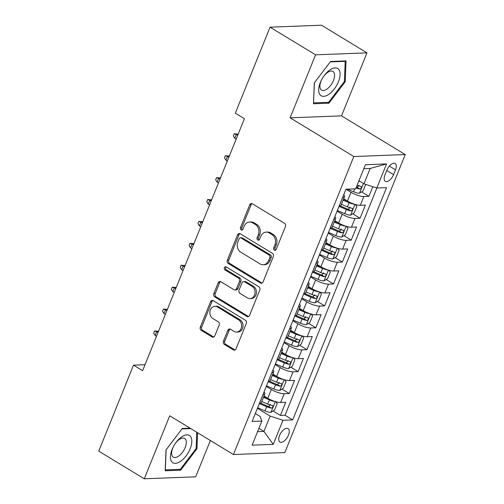 <?xml version="1.0" encoding="UTF-8"?>
<svg xmlns="http://www.w3.org/2000/svg" width="504" height="504" viewBox="0 0 504 504"><rect width="100%" height="100%" fill="white"/><g stroke="black" fill="none" stroke-linecap="round" stroke-linejoin="round"><path stroke-width="0.76" d="M274.346 250.154A1.688 1.392 -92.2 0 0 276.205 249.411L285.44 226.561A2.413 1.984 -92.2 0 0 284.521 223.322L252.365 203.773A2.413 1.984 -92.2 0 0 251.401 203.515A2.413 1.984 -92.2 0 0 249.707 204.838L240.477 227.688A1.688 1.392 -92.2 0 0 242.978 229.213L244.169 226.252A7.711 6.357 -92.2 0 1 249.593 222.025A7.711 6.357 -92.2 0 1 252.668 222.85L255.345 224.475A7.711 6.357 -92.2 0 1 258.287 234.833L257.09 237.787A1.688 1.392 -92.2 0 0 259.591 239.312L260.788 236.351A7.711 6.357 -92.2 0 1 266.207 232.124A7.711 6.357 -92.2 0 1 269.281 232.949L271.965 234.574A7.711 6.357 -92.2 0 1 274.901 244.931L273.704 247.892A1.688 1.392 -92.2 0 0 274.346 250.154M288.446 435.16A7.856 3.906 121.3 0 0 288.08 428.62A7.856 3.906 121.3 0 0 279.556 435.5A7.856 3.906 121.3 0 0 279.922 442.046A7.856 3.906 121.3 0 0 288.446 435.16M223.442 341.17A2.413 1.984 -92.2 0 0 224.362 344.408L233.383 349.889A2.413 1.984 -92.2 0 0 234.347 350.148A2.413 1.984 -92.2 0 0 236.042 348.825L246.292 323.448A2.413 1.984 -92.2 0 0 245.379 320.21L213.217 300.661A2.413 1.984 -92.2 0 0 212.253 300.409A2.413 1.984 -92.2 0 0 210.559 301.726L200.308 327.109A2.413 1.984 -92.2 0 0 201.228 330.341L212.127 336.968A2.413 1.984 -92.2 0 0 213.085 337.226A2.413 1.984 -92.2 0 0 214.78 335.903L219.171 325.042A2.413 1.984 -92.2 0 0 218.251 321.804L212.846 318.522A6.445 5.311 -92.2 0 1 209.966 311.371A6.445 5.311 -92.2 0 1 214.924 306.325A6.445 5.311 -92.2 0 1 217.495 307.012L238.663 319.882A6.445 5.311 -92.2 0 1 241.548 327.027A6.445 5.311 -92.2 0 1 236.59 332.079A6.445 5.311 -92.2 0 1 234.02 331.386L230.486 329.244A2.413 1.984 -92.2 0 0 229.528 328.986A2.413 1.984 -92.2 0 0 227.833 330.309L223.442 341.17L224.834 341.114A2.413 1.984 -92.2 0 0 225.754 344.352L234.776 349.839A2.413 1.984 -92.2 0 0 235.034 349.965M169.722 415.806L144.27 478.8L98.765 451.143L133.51 365.142L142.613 370.673L244.415 118.705L235.318 113.173L270.062 27.172L315.567 54.829L290.115 117.823L353.821 156.542L233.428 454.526L169.722 415.806M260.411 283.002A2.413 1.984 -92.2 0 0 261.368 283.261A2.413 1.984 -92.2 0 0 263.063 281.938L273.319 256.561A2.413 1.984 -92.2 0 0 272.399 253.323L240.238 233.78A2.413 1.984 -92.2 0 0 239.28 233.522A2.413 1.984 -92.2 0 0 237.586 234.845L227.329 260.221A2.413 1.984 -92.2 0 0 228.249 263.46L260.411 283.002L261.797 282.952A2.413 1.984 -92.2 0 0 262.061 283.084M259.806 290.002L249.549 315.384A2.413 1.984 -92.2 0 1 247.861 316.701A2.413 1.984 -92.2 0 1 246.897 316.449L214.736 296.9A2.413 1.984 -92.2 0 1 213.822 293.662L218.207 282.801A2.413 1.984 -92.2 0 1 219.901 281.478A2.413 1.984 -92.2 0 1 220.865 281.736L233.906 289.668A2.413 1.984 -92.2 0 0 234.87 289.92A2.413 1.984 -92.2 0 0 236.559 288.603L239.476 281.396A2.413 1.984 -92.2 0 0 238.556 278.158L224.979 269.905A1.688 1.392 -92.2 0 1 226.195 266.893L258.886 286.77A2.413 1.984 -92.2 0 1 259.806 290.002M273.086 410.981L280.4 415.428L285.711 402.286L280.64 402.476L284.18 393.712A9.822 2.665 -158 0 1 271.341 389.504L266.276 386.423M281.938 389.075L289.252 393.517L294.563 380.375L289.491 380.57L293.032 371.801A9.822 2.665 -158 0 1 280.192 367.592L275.127 364.512M290.789 367.164L298.103 371.612L303.414 358.464L298.343 358.659L301.883 349.896A9.822 2.665 -158 0 1 289.044 345.681L283.985 342.6M299.641 345.253L306.955 349.7L312.266 336.552L307.194 336.748L310.735 327.984A9.822 2.665 -158 0 1 297.902 323.77L292.837 320.695M308.492 323.341L315.813 327.789L321.124 314.641L316.052 314.836L319.593 306.073A9.822 2.665 -158 0 1 306.753 301.858L301.688 298.784M317.344 301.43L324.664 305.878L329.975 292.729L324.904 292.925L328.444 284.161A9.822 2.665 -158 0 1 315.605 279.947L310.54 276.872M326.195 279.518L333.516 283.966L338.827 270.818L333.755 271.013L337.296 262.25A9.822 2.665 -158 0 1 324.456 258.035L319.391 254.961M335.053 257.607L342.367 262.055L347.678 248.907L342.607 249.102L346.147 240.339A9.822 2.665 -158 0 1 333.308 236.13L328.243 233.05M343.904 235.696L351.219 240.143L356.53 227.002L351.458 227.191L354.999 218.427A9.822 2.665 -158 0 1 342.159 214.219L337.1 211.138M352.756 213.791L360.07 218.232L365.381 205.09L360.31 205.286A9.822 2.665 -158 0 1 347.47 201.071L343.678 198.765M280.64 402.476A9.822 2.665 22 0 1 267.8 398.267L264.002 395.955M289.491 380.57A9.822 2.665 22 0 1 276.652 376.356L272.853 374.05M298.343 358.659A9.822 2.665 22 0 1 285.503 354.444L281.711 352.139M307.194 336.748A9.822 2.665 22 0 1 294.361 332.533L290.562 330.227M316.052 314.836A9.822 2.665 22 0 1 303.213 310.622L299.414 308.316M324.904 292.925A9.822 2.665 22 0 1 312.064 288.71L308.265 286.404M333.755 271.013A9.822 2.665 22 0 1 320.916 266.805L317.117 264.493M342.607 249.102A9.822 2.665 22 0 1 329.767 244.894L325.968 242.582M351.458 227.191A9.822 2.665 22 0 1 338.619 222.982L334.82 220.67M386.896 170.157L384.949 174.982A7.61 3.786 121.3 0 0 385.302 181.32A7.61 3.786 121.3 0 0 393.567 174.649L395.514 169.829A7.61 3.786 121.3 0 0 395.161 163.491A7.61 3.786 121.3 0 0 386.896 170.157M353.821 156.542L405.235 154.571L284.842 452.554L233.428 454.526M280.4 415.428L285.056 415.252L292.698 419.901L386.536 187.646L376.809 188.017L363.97 183.809L358.949 180.753M292.698 419.901L282.971 420.273L273.237 444.37L252.113 445.183L261.853 421.079L252.126 421.451L345.958 189.202L355.685 188.83L365.425 164.726L386.549 163.92L376.809 188.017M361.607 191.879L368.922 196.327L363.85 196.516A9.822 2.665 -158 0 1 351.011 192.308L345.952 189.227M343.722 194.739A9.822 2.665 -158 0 1 344.553 196.579L341.013 205.349A9.822 2.665 -158 0 1 339.192 206.092L339.135 206.092M344.553 196.579A9.822 2.665 -158 0 1 342.733 197.329L342.676 197.329M259.466 403.288L259.516 403.288A9.822 2.665 22 0 0 261.343 402.545L264.883 393.775A9.822 2.665 -158 0 1 263.057 394.525L263.006 394.525M268.317 381.377L268.374 381.377A9.822 2.665 22 0 0 270.194 380.633L273.735 371.864A9.822 2.665 -158 0 1 271.914 372.614L271.858 372.614M277.168 359.472L277.225 359.465A9.822 2.665 22 0 0 279.046 358.722L282.587 349.959A9.822 2.665 -158 0 1 280.766 350.702L280.709 350.702M286.02 337.56L286.077 337.554A9.822 2.665 22 0 0 287.897 336.811L291.444 328.047A9.822 2.665 -158 0 1 289.617 328.791L289.561 328.797M294.872 315.649L294.928 315.643A9.822 2.665 22 0 0 296.755 314.899L300.296 306.136A9.822 2.665 -158 0 1 298.469 306.879L298.412 306.886M303.723 293.738L303.78 293.738A9.822 2.665 22 0 0 305.607 292.988L309.147 284.224A9.822 2.665 -158 0 1 307.32 284.968L307.264 284.974M312.581 271.826L312.631 271.826A9.822 2.665 22 0 0 314.458 271.076L317.999 262.313A9.822 2.665 -158 0 1 316.172 263.063L316.121 263.063M321.432 249.915L321.483 249.915A9.822 2.665 22 0 0 323.31 249.165L326.85 240.402A9.822 2.665 -158 0 1 325.03 241.151L324.973 241.151M330.284 228.003L330.341 228.003A9.822 2.665 22 0 0 332.161 227.254L335.702 218.49A9.822 2.665 -158 0 1 333.881 219.24L333.824 219.24M360.07 218.232L354.999 218.427M351.219 240.143L346.147 240.339M342.367 262.055L337.296 262.25M333.516 283.966L328.444 284.161M324.664 305.878L319.593 306.073M315.813 327.789L310.735 327.984M306.955 349.7L301.883 349.896M298.103 371.612L293.032 371.801M289.252 393.517L284.18 393.712M285.056 415.252L376.866 188.017M368.922 196.327L372.809 186.707M258.917 428.343L263.938 431.399L270.131 416.058L257.424 408.334M363.97 183.809L370.169 168.468L363.812 168.714M290.115 117.823L341.529 115.851L366.981 52.857L315.567 54.829M366.981 52.857L321.476 25.2L270.062 27.172M144.27 478.8L195.684 476.828L210.357 440.509M341.529 115.851L405.235 154.571M145.026 364.701L133.51 365.142M257.588 431.638L263.938 431.399L273.237 444.37M255.326 413.526L260.127 416.443L261.853 421.079M334.87 216.651A9.822 2.665 -158 0 1 335.702 218.49M326.019 238.562A9.822 2.665 -158 0 1 326.85 240.402M317.167 260.467A9.822 2.665 -158 0 1 317.999 262.313M308.316 282.379A9.822 2.665 -158 0 1 309.147 284.224M299.464 304.29A9.822 2.665 -158 0 1 300.296 306.136M290.606 326.201A9.822 2.665 -158 0 1 291.444 328.047M281.755 348.113A9.822 2.665 -158 0 1 282.587 349.959M272.903 370.024A9.822 2.665 -158 0 1 273.735 371.864M264.052 391.936A9.822 2.665 -158 0 1 264.883 393.775M270.131 416.058L282.971 420.273M370.169 168.468L386.549 163.92M314.282 82.921L313.482 103.767L328.961 103.175L345.246 81.736L346.046 60.89L330.567 61.482L314.282 82.921M190.084 428.186L182.284 428.482L165.999 449.927L165.199 470.774L180.684 470.175L196.969 448.736L197.581 432.741M344.415 81.226L345.246 81.736M327.6 102.343L328.961 103.175M179.317 469.35L180.684 470.175M196.138 448.232L196.969 448.736M275.707 250.085A1.688 1.392 -92.2 0 1 275.096 247.836L276.293 244.881A7.711 6.357 -92.2 0 0 273.351 234.524L271.965 234.574M266.207 232.124L267.599 232.067A7.711 6.357 -92.2 0 1 270.673 232.892L273.351 234.524M249.593 222.025L250.979 221.968A7.711 6.357 -92.2 0 1 254.06 222.793L256.738 224.425A7.711 6.357 -92.2 0 1 259.673 234.782L258.483 237.737A1.688 1.392 -92.2 0 0 259.094 239.986M252.101 203.641A2.413 1.984 -92.2 0 0 251.099 204.788L241.863 227.638A1.688 1.392 -92.2 0 0 242.474 229.887M239.98 233.648A2.413 1.984 -92.2 0 0 238.978 234.788L228.722 260.165A2.413 1.984 -92.2 0 0 229.641 263.403L261.797 282.952M269.861 257.405A1.688 1.392 -92.2 0 0 269.218 255.137L240.988 237.982A1.688 1.392 -92.2 0 0 239.129 238.726L237.869 241.844A7.711 6.357 -92.2 0 0 240.805 252.202L260.102 263.932A7.711 6.357 -92.2 0 0 263.176 264.757A7.711 6.357 -92.2 0 0 268.601 260.524L269.861 257.405L271.253 257.355A1.688 1.392 -92.2 0 0 270.61 255.087L269.218 255.137M240.32 237.8L241.706 237.749A1.688 1.392 -92.2 0 1 242.38 237.932L270.61 255.087M263.176 264.757L264.568 264.701A7.711 6.357 -92.2 0 0 269.993 260.474L268.601 260.524M271.253 257.355L269.993 260.474M220.601 281.604A2.413 1.984 -92.2 0 0 219.599 282.75L215.208 293.612A2.413 1.984 -92.2 0 0 216.128 296.843L248.289 316.392A2.413 1.984 -92.2 0 0 248.548 316.525M234.87 289.92L236.256 289.869A2.413 1.984 -92.2 0 0 237.951 288.546L240.862 281.339A2.413 1.984 -92.2 0 0 239.942 278.107L226.365 269.854L224.979 269.905M226.227 266.912A1.688 1.392 -92.2 0 0 226.365 269.854M247.439 297.889A6.445 5.311 -92.2 0 0 250.009 298.582A6.445 5.311 -92.2 0 0 254.967 293.53A6.445 5.311 -92.2 0 0 252.088 286.385L244.629 281.849A2.413 1.984 -92.2 0 0 243.665 281.591A2.413 1.984 -92.2 0 0 241.977 282.914L239.06 290.121A2.413 1.984 -92.2 0 0 239.98 293.359L247.439 297.889M250.009 298.582L251.401 298.526A6.445 5.311 -92.2 0 0 256.36 293.479A6.445 5.311 -92.2 0 0 253.481 286.329L252.088 286.385M243.665 281.591L245.057 281.541A2.413 1.984 -92.2 0 1 246.021 281.799L253.481 286.329M230.227 329.112A2.413 1.984 -92.2 0 0 229.226 330.252L224.834 341.114M236.59 332.079L237.976 332.023A6.445 5.311 -92.2 0 0 242.934 326.976A6.445 5.311 -92.2 0 0 240.055 319.826L238.663 319.882M214.924 306.325L216.311 306.274A6.445 5.311 -92.2 0 1 218.887 306.961L240.055 319.826M212.959 300.529A2.413 1.984 -92.2 0 0 211.951 301.675L201.701 327.052A2.413 1.984 -92.2 0 0 202.614 330.29L213.513 336.911A2.413 1.984 -92.2 0 0 213.772 337.044M360.612 181.768A6.508 1.764 -158 0 1 358.791 181.15M365.715 184.382L363.069 190.959L359.402 193.259A6.508 1.764 -158 0 1 353.524 191.766L347.414 189.145M356.044 187.942A6.508 1.764 22 0 0 359.818 189C361.544 188.263 361.897 187.387 360.883 186.367A6.508 1.764 -158 0 1 357.109 185.314M361.211 186.48L360.883 186.367M358.993 185.22L357.197 187.406A3.314 0.901 -158 0 1 356.372 187.135M338.43 81.761A15.958 7.938 121.3 0 0 336.981 68.128A15.958 7.938 121.3 0 0 323.663 76.381A15.958 7.938 121.3 0 0 321.678 79.645A15.958 7.938 121.3 0 0 320.368 82.454A15.958 7.938 121.3 0 0 323.644 96.346A15.958 7.938 121.3 0 0 338.43 81.761M321.829 79.355A10.924 5.431 121.3 0 0 321.061 81.031A10.924 5.431 121.3 0 0 321.571 90.134A10.924 5.431 121.3 0 0 333.428 80.558A10.924 5.431 121.3 0 0 332.917 71.461A10.924 5.431 121.3 0 0 323.474 76.652M313.513 102.816L314.395 82.769M330.24 61.904L345.177 61.33L344.402 81.528L328.627 102.306L313.62 102.879M344.541 60.946L345.177 61.33M190.619 436.603A15.958 7.938 121.3 0 0 175.379 443.381A15.958 7.938 121.3 0 0 173.395 446.651A15.958 7.938 121.3 0 0 171.625 461.614A15.958 7.938 121.3 0 0 186.064 455.931A15.958 7.938 121.3 0 0 190.619 436.603M173.552 446.361A10.924 5.431 121.3 0 0 172.463 456.359A10.924 5.431 121.3 0 0 173.294 457.134A10.924 5.431 121.3 0 0 183.002 451.565A10.924 5.431 121.3 0 0 185.472 439.236A10.924 5.431 121.3 0 0 184.64 438.461A10.924 5.431 121.3 0 0 175.197 443.659M196.749 432.237L196.125 448.535L180.344 469.306L165.344 469.886L166.118 449.776M181.963 428.91L190.72 428.57M354.438 204.202A6.508 1.764 -158 0 1 349.102 202.721L343.111 200.157M347.527 201.102L343.438 199.351M355.169 204.422L356.87 206.3L354.218 212.871L350.551 215.17A6.508 1.764 -158 0 1 344.673 213.677L337.34 210.533M339.022 206.369L346.355 209.513A6.508 1.764 22 0 0 350.967 210.911C352.687 210.174 353.046 209.299 352.031 208.278A6.508 1.764 -158 0 1 347.42 206.886L341.429 204.315M350.141 207.131L348.346 209.317A3.314 0.901 -158 0 1 346.909 208.807L340.225 205.941M352.359 208.391L352.031 208.278M238.121 134.285L236.401 134.354L234.807 138.298L236.168 139.123M234.807 138.298L233.352 135.96L234.24 133.768L237.762 135.179M234.24 133.768L238.178 134.14M345.587 226.107A6.508 1.764 -158 0 1 340.25 224.633L334.259 222.069M338.675 223.014L334.587 221.262M346.317 226.334L348.018 228.211L345.366 234.782L341.699 237.082A6.508 1.764 -158 0 1 335.821 235.588L328.488 232.445M330.17 228.281L337.504 231.424A6.508 1.764 22 0 0 342.115 232.823C343.835 232.086 344.188 231.21 343.174 230.189A6.508 1.764 -158 0 1 338.568 228.797L332.577 226.227M341.29 229.043L339.494 231.229A3.314 0.901 -158 0 1 338.058 230.719L331.367 227.852M343.507 230.303L343.174 230.189M229.27 156.196L227.55 156.265L225.956 160.209L227.317 161.034M225.956 160.209L224.501 157.872L225.382 155.679L228.904 157.09M225.382 155.679L229.326 156.051M336.735 248.018A6.508 1.764 -158 0 1 331.393 246.544L325.408 243.974M329.824 244.925L325.735 243.174M337.466 248.245L339.167 250.116L336.514 256.693L332.848 258.987A6.508 1.764 -158 0 1 326.97 257.5L319.637 254.356M321.319 250.192L328.652 253.336A6.508 1.764 22 0 0 333.264 254.728C334.984 253.997 335.336 253.121 334.322 252.101A6.508 1.764 -158 0 1 329.717 250.708L323.726 248.138M332.438 250.954L330.643 253.14A3.314 0.901 -158 0 1 329.2 252.63L322.516 249.763M334.65 252.214L334.322 252.101M220.412 178.107L218.698 178.177L217.104 182.12L218.459 182.946M217.104 182.12L215.649 179.783L216.531 177.591L220.053 179.002M216.531 177.591L220.475 177.962M327.884 269.93A6.508 1.764 -158 0 1 322.541 268.456L316.556 265.885M320.972 266.837L316.877 265.085M328.614 270.157L330.315 272.028L327.657 278.605L323.996 280.898A6.508 1.764 -158 0 1 318.118 279.411L310.785 276.268M312.467 272.103L319.801 275.247A6.508 1.764 22 0 0 324.412 276.639C326.132 275.909 326.485 275.026 325.471 274.012A6.508 1.764 -158 0 1 320.859 272.62L314.874 270.049M323.587 272.866L321.791 275.052A3.314 0.901 -158 0 1 320.349 274.541L313.664 271.675M325.798 274.126L325.471 274.012M211.56 200.019L209.847 200.088L208.253 204.032L209.607 204.857M208.253 204.032L206.798 201.694L207.679 199.502L211.201 200.913M207.679 199.502L211.623 199.868M319.026 291.841A6.508 1.764 -158 0 1 313.69 290.367L307.705 287.797M312.121 288.748L308.026 286.99M319.763 292.068L321.464 293.939L318.805 300.516L315.139 302.81A6.508 1.764 -158 0 1 309.267 301.323L301.934 298.179M303.616 294.015L310.949 297.158A6.508 1.764 22 0 0 315.554 298.551C317.281 297.814 317.633 296.938 316.619 295.924A6.508 1.764 -158 0 1 312.007 294.525L306.022 291.961M314.729 294.777L312.94 296.957A3.314 0.901 -158 0 1 311.497 296.447L304.813 293.586M316.947 296.037L316.619 295.924M202.709 221.93L200.995 221.993L199.401 225.937L200.756 226.762M199.401 225.937L197.94 223.606L198.828 221.413L202.35 222.818M198.828 221.413L202.772 221.779M310.174 313.753A6.508 1.764 -158 0 1 304.838 312.272L298.853 309.708M303.263 310.659L299.174 308.902M310.905 313.979L312.612 315.851L309.954 322.421L306.287 324.721A6.508 1.764 -158 0 1 300.409 323.228L293.082 320.09M294.758 315.926L302.091 319.07A6.508 1.764 22 0 0 306.703 320.462C308.429 319.725 308.782 318.849 307.768 317.835A6.508 1.764 -158 0 1 303.156 316.436L297.171 313.872M305.878 316.688L304.088 318.868A3.314 0.901 -158 0 1 302.646 318.358L295.961 315.491M308.095 317.948L307.768 317.835M193.857 243.841L192.137 243.904L190.543 247.848L191.904 248.674M190.543 247.848L189.088 245.517L189.977 243.325L193.498 244.73M189.977 243.325L193.92 243.69M301.323 335.664A6.508 1.764 -158 0 1 295.987 334.184L289.995 331.619M294.412 332.571L290.323 330.813M302.053 335.891L303.755 337.762L301.102 344.333L297.436 346.632A6.508 1.764 -158 0 1 291.558 345.139L284.224 341.995M285.907 337.837L293.24 340.981A6.508 1.764 22 0 0 297.851 342.374C299.571 341.636 299.93 340.761 298.916 339.746A6.508 1.764 -158 0 1 294.304 338.348L288.313 335.784M297.026 338.594L295.231 340.78A3.314 0.901 -158 0 1 293.794 340.269L287.11 337.403M299.244 339.86L298.916 339.746M185.006 265.753L183.286 265.816L181.692 269.76L183.053 270.585M181.692 269.76L180.237 267.422L181.125 265.236L184.647 266.641M181.125 265.236L185.062 265.602M292.471 357.575A6.508 1.764 -158 0 1 287.135 356.095L281.144 353.531M285.56 354.476L281.471 352.724M293.202 357.796L294.903 359.673L292.251 366.244L288.584 368.544A6.508 1.764 -158 0 1 282.706 367.051L275.373 363.907M277.055 359.749L284.388 362.886A6.508 1.764 22 0 0 289 364.285C290.72 363.548 291.079 362.672 290.065 361.651A6.508 1.764 -158 0 1 285.453 360.259L279.462 357.695M288.175 360.505L286.379 362.691A3.314 0.901 -158 0 1 284.943 362.181L278.252 359.314M290.392 361.765L290.065 361.651M176.154 287.664L174.434 287.727L172.841 291.671L174.201 292.496M172.841 291.671L171.385 289.334L172.273 287.148L175.795 288.553M172.273 287.148L176.211 287.513M283.62 379.487A6.508 1.764 -158 0 1 278.284 378.006L272.292 375.442M276.709 376.387L272.62 374.636M284.351 379.707L286.052 381.585L283.399 388.156L279.733 390.455A6.508 1.764 -158 0 1 273.855 388.962L266.522 385.818M268.204 381.654L275.537 384.798A6.508 1.764 22 0 0 280.148 386.196C281.868 385.459 282.221 384.584 281.207 383.563A6.508 1.764 -158 0 1 276.601 382.171L270.61 379.606M279.323 382.416L277.528 384.602A3.314 0.901 -158 0 1 276.085 384.092L269.401 381.226M281.541 383.676L281.207 383.563M167.297 309.576L165.583 309.639L163.989 313.582L165.344 314.408M163.989 313.582L162.534 311.245L163.416 309.053L166.937 310.464M163.416 309.053L167.359 309.424M274.768 401.392A6.508 1.764 -158 0 1 269.426 399.918L263.441 397.354M267.857 398.299L263.762 396.547M275.499 401.619L277.2 403.496L274.541 410.067L270.881 412.366A6.508 1.764 -158 0 1 265.003 410.873L257.67 407.73M259.352 403.565L266.685 406.709A6.508 1.764 22 0 0 271.297 408.108C273.017 407.371 273.37 406.495 272.355 405.474A6.508 1.764 -158 0 1 267.744 404.082L261.759 401.512M270.472 404.328L268.676 406.514A3.314 0.901 -158 0 1 267.233 406.004L260.549 403.137M272.683 405.588L272.355 405.474M158.445 331.481L156.731 331.55L155.137 335.494L156.492 336.319M155.137 335.494L153.682 333.157L154.564 330.964L158.086 332.375M154.564 330.964L158.508 331.336M267.8 398.267L271.341 389.504M276.652 376.356L280.192 367.592M285.503 354.444L289.044 345.681M294.361 332.533L297.902 323.77M303.213 310.622L306.753 301.858M312.064 288.71L315.605 279.947M320.916 266.805L324.456 258.035M329.767 244.894L333.308 236.13M338.619 222.982L342.159 214.219M347.47 201.071L351.011 192.308M339.192 206.092L342.733 197.329M259.516 403.288L263.057 394.525M268.374 381.377L271.914 372.614M277.225 359.465L280.766 350.702M286.077 337.554L289.617 328.791M294.928 315.643L298.469 306.879M303.78 293.738L307.32 284.968M312.631 271.826L316.172 263.063M321.483 249.915L325.03 241.151M330.341 228.003L333.881 219.24M360.31 205.286L363.85 196.516M389.371 166.093L395.514 169.829M386.757 170.509L393.567 174.649M276.293 244.881L274.901 244.931M270.673 232.892L269.281 232.949M258.483 237.737L257.09 237.787M259.673 234.782L258.287 234.833M256.738 224.425L255.345 224.475M254.06 222.793L252.668 222.85M241.863 227.638L240.477 227.688M251.099 204.788L249.707 204.838M275.096 247.836L273.704 247.892M229.641 263.403L228.249 263.46M228.722 260.165L227.329 260.221M238.978 234.788L237.586 234.845M242.38 237.932L240.988 237.982M248.289 316.392L246.897 316.449M216.128 296.843L214.736 296.9M215.208 293.612L213.822 293.662M219.599 282.75L218.207 282.801M237.951 288.546L236.559 288.603M240.862 281.339L239.476 281.396M239.942 278.107L238.556 278.158M246.021 281.799L244.629 281.849M229.226 330.252L227.833 330.309M218.887 306.961L217.495 307.012M213.513 336.911L212.127 336.968M202.614 330.29L201.228 330.341M201.701 327.052L200.308 327.109M211.951 301.675L210.559 301.726M234.776 349.839L233.383 349.889M225.754 344.352L224.362 344.408M359.497 193.202L363.428 183.475M353.524 191.766L354.696 188.868M357.197 187.406L359.818 189M350.645 215.113L354.986 204.366M347.42 206.886L349.102 202.721M344.673 213.677L346.355 209.513M348.346 209.317L350.967 210.911M341.794 237.025L346.135 226.277M338.568 228.797L340.25 224.633M335.821 235.588L337.504 231.424M339.494 231.229L342.115 232.823M332.936 258.93L337.277 248.189M329.717 250.708L331.393 246.544M326.97 257.5L328.652 253.336M330.643 253.14L333.264 254.728M324.085 280.841L328.425 270.1M320.859 272.62L322.541 268.456M318.118 279.411L319.801 275.247M321.791 275.052L324.412 276.639M315.233 302.753L319.574 292.011M312.007 294.525L313.69 290.367M309.267 301.323L310.949 297.158M312.94 296.957L315.554 298.551M306.382 324.664L310.722 313.923M303.156 316.436L304.838 312.272M300.409 323.228L302.091 319.07M304.088 318.868L306.703 320.462M297.53 346.576L301.871 335.834M294.304 338.348L295.987 334.184M291.558 345.139L293.24 340.981M295.231 340.78L297.851 342.374M288.679 368.487L293.019 357.745M285.453 360.259L287.135 356.095M282.706 367.051L284.388 362.886M286.379 362.691L289 364.285M279.821 390.398L284.161 379.657M276.601 382.171L278.284 378.006M273.855 388.962L275.537 384.798M277.528 384.602L280.148 386.196M270.969 412.31L275.31 401.562M267.744 404.082L269.426 399.918M265.003 410.873L266.685 406.709M268.676 406.514L271.297 408.108"/></g></svg>
